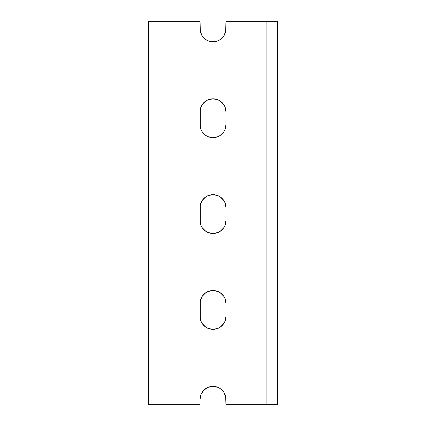 <?xml version="1.0" encoding="UTF-8"?>
<svg xmlns="http://www.w3.org/2000/svg" width="426" height="426" viewBox="0 0 426 426"><rect width="100%" height="100%" fill="white"/><g stroke="black" fill="none" stroke-linecap="round" stroke-linejoin="round"><path stroke-width="0.64" d="M200.06 28.846A12.94 12.94 0 0 0 213 41.785A12.94 12.94 0 0 0 225.94 28.846L225.94 21.3L277.688 21.3L277.688 404.7L277.688 21.3L266.91 21.3L266.91 404.7L277.688 404.7L225.94 404.7L266.91 404.7L266.91 21.3L225.94 21.3L225.689 31.37L223.756 36.034L220.189 39.607L217.952 40.8L213 41.785L208.048 40.8L205.811 39.607L202.243 36.034L200.311 31.37L200.06 21.3L148.312 21.3L148.312 404.7L148.312 21.3L200.06 21.3L200.311 31.37M225.689 396.787L225.94 404.7L225.689 396.787L223.756 392.122L220.189 388.549L217.952 387.356L213 386.371L208.048 387.356L203.852 390.163L201.045 394.359L200.06 399.311A12.94 12.94 0 0 1 213 386.371A12.94 12.94 0 0 1 225.94 399.311M200.311 318.92L200.311 300.937L202.243 296.272L205.811 292.699L208.048 291.506L213 290.521L217.952 291.506L220.189 292.699L223.756 296.272L224.955 298.509L225.94 303.461L225.94 316.396L224.955 321.348L223.756 323.584L220.189 327.157L217.952 328.35L213 329.335L208.048 328.35L205.811 327.157L202.243 323.584L201.045 321.348L200.06 316.396L200.06 303.461A12.94 12.94 0 0 1 213 290.521A12.94 12.94 0 0 1 225.94 303.461L225.94 316.396A12.94 12.94 0 0 1 213 329.335A12.94 12.94 0 0 1 200.06 316.396M200.311 223.07L200.311 205.087L202.243 200.422L205.811 196.849L208.048 195.656L213 194.671L217.952 195.656L220.189 196.849L223.756 200.422L224.955 202.659L225.94 207.611L225.94 220.546L224.955 225.498L223.756 227.734L220.189 231.307L217.952 232.5L213 233.485L208.048 232.5L205.811 231.307L202.243 227.734L201.045 225.498L200.06 220.546L200.06 207.611A12.94 12.94 0 0 1 213 194.671A12.94 12.94 0 0 1 225.94 207.611L225.94 220.546A12.94 12.94 0 0 1 213 233.485A12.94 12.94 0 0 1 200.06 220.546M200.311 127.22L200.311 109.237L202.243 104.572L205.811 100.999L208.048 99.806L213 98.821L217.952 99.806L220.189 100.999L223.756 104.572L224.955 106.809L225.94 111.761L225.94 124.696L224.955 129.648L223.756 131.884L220.189 135.457L217.952 136.65L213 137.635L208.048 136.65L205.811 135.457L202.243 131.884L201.045 129.648L200.06 124.696L200.06 111.761A12.94 12.94 0 0 1 213 98.821A12.94 12.94 0 0 1 225.94 111.761L225.94 124.696A12.94 12.94 0 0 1 213 137.635A12.94 12.94 0 0 1 200.06 124.696M148.312 404.7L200.06 404.7L200.06 399.311L200.06 404.7L148.312 404.7M225.689 300.937L225.94 303.461M225.689 205.087L225.94 207.611M225.689 109.237L225.94 111.761"/></g></svg>
